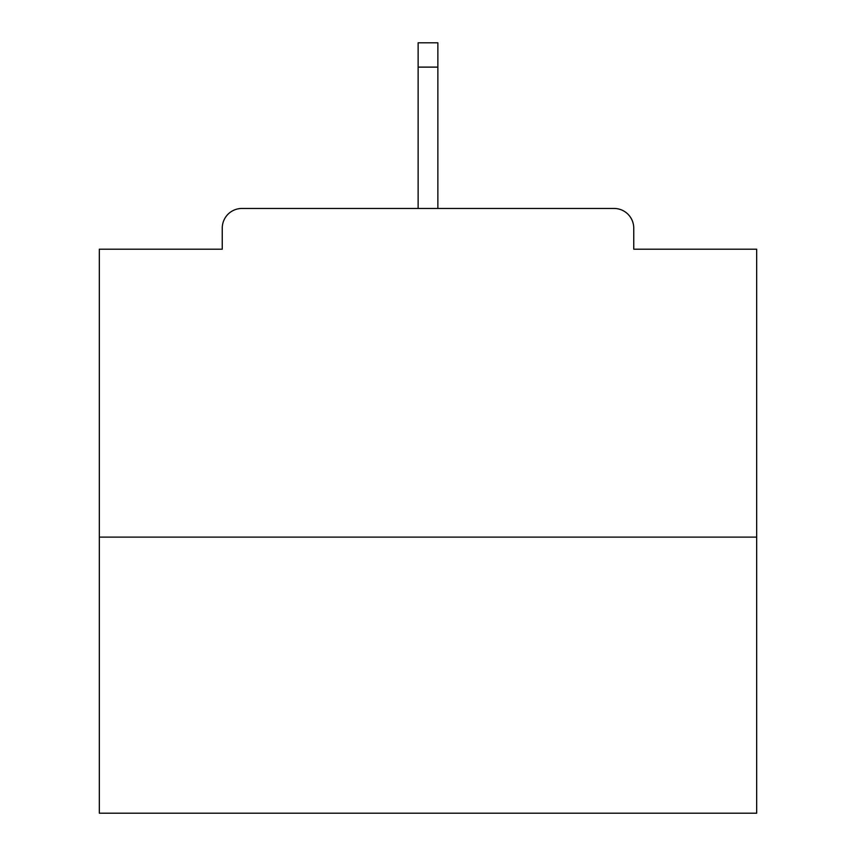 <?xml version="1.0" encoding="UTF-8"?>
<svg xmlns="http://www.w3.org/2000/svg" width="856" height="856" viewBox="0 0 856 856"><rect width="100%" height="100%" fill="white"/><g stroke="black" fill="none" stroke-linecap="round" stroke-linejoin="round"><path stroke-width="1.28" d="M633.75 249.203L633.75 228.167L633.75 249.203L756.672 249.203L756.672 813.2L99.328 813.2L99.328 249.203L222.25 249.203L222.25 228.167L222.25 249.203M756.672 537.119L99.328 537.119M633.75 228.167A19.72 19.72 0 0 0 614.03 208.447L241.97 208.447A19.72 19.72 0 0 0 222.25 228.167M614.03 208.447L512.134 208.447M343.866 208.447L241.97 208.447M437.865 67.121L418.135 67.121L418.135 42.8L437.865 42.8L437.865 208.447M418.135 67.121L418.135 208.447"/></g></svg>

